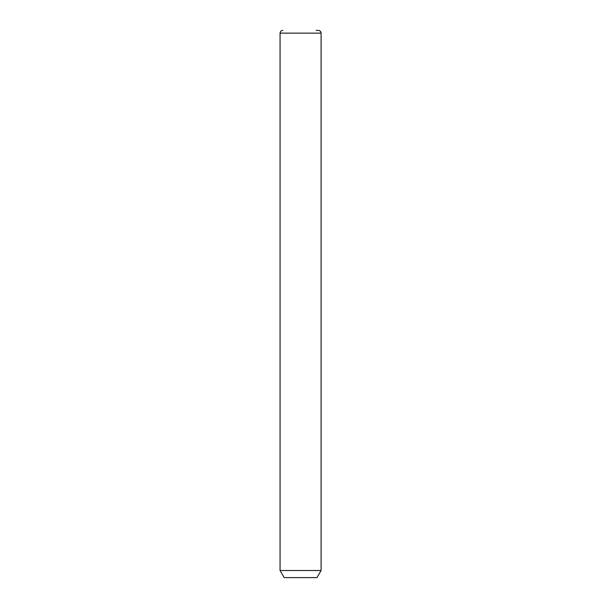 <?xml version="1.0" encoding="UTF-8"?>
<svg xmlns="http://www.w3.org/2000/svg" width="608" height="608" viewBox="0 0 608 608"><rect width="100%" height="100%" fill="white"/><g stroke="black" fill="none" stroke-linecap="round" stroke-linejoin="round"><path stroke-width="0.91" d="M321.1 570.494L316.996 577.6L284.164 577.6L280.06 570.494L321.1 570.494L321.1 33.136C320.94 31.472 320.028 30.56 318.364 30.4L316.19 30.4M280.06 570.494L280.06 33.136L321.1 33.136M280.06 33.136C280.22 31.472 281.132 30.56 282.796 30.4"/></g></svg>
